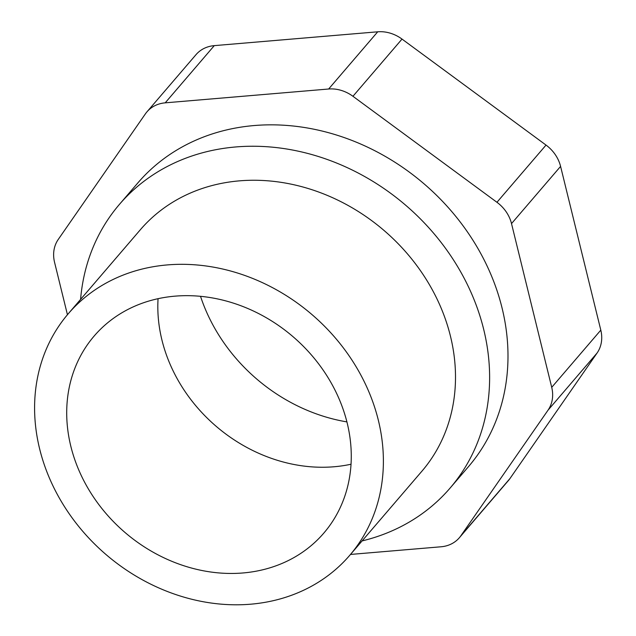 <?xml version="1.0" encoding="UTF-8"?>
<svg xmlns="http://www.w3.org/2000/svg" width="636" height="636" viewBox="0 0 636 636"><rect width="100%" height="100%" fill="white"/><g stroke="black" fill="none" stroke-linecap="round" stroke-linejoin="round"><path stroke-width="0.95" d="M80.581 299.405A217.838 185.728 40.6 0 1 119.441 204.371A217.838 185.728 40.6 0 1 235.837 146.948A217.838 185.728 40.6 0 1 454.955 262.255A217.838 185.728 40.6 0 1 450.113 488.05A217.838 185.728 40.6 0 1 362.091 540.918M119.441 204.371L137.805 182.969A217.838 185.728 40.6 0 1 254.193 125.546A217.838 185.728 40.6 0 1 473.319 240.845A217.838 185.728 40.6 0 1 468.478 466.649L450.113 488.05M68.227 313.802L140.349 229.739A185.458 158.118 40.6 0 1 239.438 180.855A185.458 158.118 40.6 0 1 425.985 279.013A185.458 158.118 40.6 0 1 421.859 471.252L349.744 555.315A185.458 158.118 40.6 0 1 250.656 604.2A185.458 158.118 40.6 0 1 64.109 506.041A185.458 158.118 40.6 0 1 68.227 313.802A185.458 158.118 40.6 0 1 167.316 264.918A185.458 158.118 40.6 0 1 353.87 363.077A185.458 158.118 40.6 0 1 349.744 555.315M351.024 464.232A151.312 129.005 40.6 0 1 334.091 466.76A151.312 129.005 40.6 0 1 158.062 298.682M174.995 296.153A151.312 129.005 40.6 0 1 327.19 376.242A151.312 129.005 40.6 0 1 323.827 533.079A151.312 129.005 40.6 0 1 242.984 572.964A151.312 129.005 40.6 0 1 90.781 492.876A151.312 129.005 40.6 0 1 94.152 336.039A151.312 129.005 40.6 0 1 174.995 296.153M350.492 554.441L441.082 546.777A34.145 29.113 -139.4 0 0 459.327 537.77A34.145 29.113 -139.4 0 0 460.885 535.758L548.017 410.196A34.145 29.113 -139.4 0 0 551.722 387.34L511.511 223.602A34.145 29.113 -139.4 0 0 496.947 202.288L352.94 96.29A34.145 29.113 -139.4 0 0 328.645 89.008L165.201 102.841A34.145 29.113 -139.4 0 0 146.956 111.849A34.145 29.113 -139.4 0 0 145.398 113.86L58.266 239.422A34.145 29.113 -139.4 0 0 54.553 262.278L67.44 314.733M146.956 111.849L196.031 54.632A34.145 29.113 40.6 0 1 214.276 45.633L377.72 31.8A34.145 29.113 40.6 0 1 402.016 39.082L546.03 145.08A34.145 29.113 40.6 0 1 560.586 166.394L600.805 330.132A34.145 29.113 40.6 0 1 597.101 352.988L509.961 478.55A34.145 29.113 40.6 0 1 508.403 480.562L459.327 537.77M346.906 421.899A166.791 142.21 40.6 0 1 200.523 296.312M509.961 478.55L460.885 535.758M597.101 352.988L548.017 410.196M600.805 330.132L551.722 387.34M560.586 166.394L511.511 223.602M546.03 145.08L496.947 202.288M402.016 39.082L352.94 96.29M377.72 31.8L328.645 89.008M214.276 45.633L165.201 102.841"/></g></svg>
